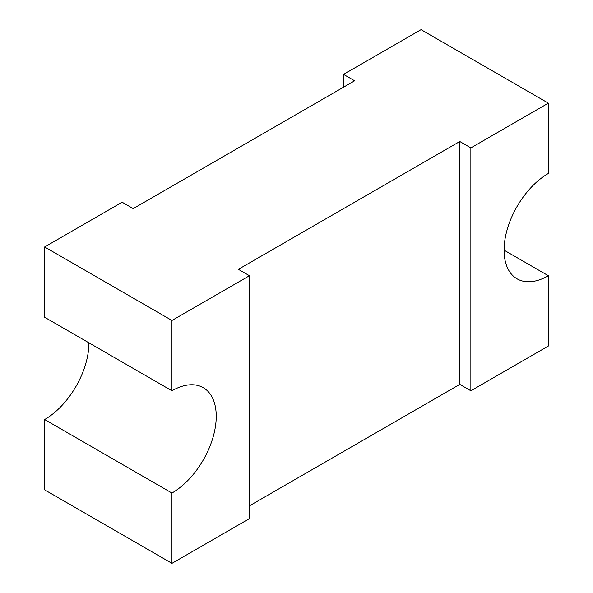 <?xml version="1.0" encoding="UTF-8"?>
<svg xmlns="http://www.w3.org/2000/svg" width="593" height="593" viewBox="0 0 593 593"><rect width="100%" height="100%" fill="white"/><g stroke="black" fill="none" stroke-linecap="round" stroke-linejoin="round"><path stroke-width="0.89" d="M504.072 250.164L548.355 275.73A62.628 36.158 -60 0 1 517.044 278.829A62.628 36.158 -60 0 1 507.445 228.646A62.628 36.158 -60 0 1 548.355 173.46L548.355 103.152L421.045 29.65L343.547 74.392L354.621 80.781L133.21 208.617L122.136 202.22L44.645 246.962L171.955 320.465L171.955 390.772A62.628 36.158 -60 0 1 203.266 387.674A62.628 36.158 -60 0 1 212.865 437.856A62.628 36.158 -60 0 1 171.955 493.042L171.955 563.35L249.453 518.608L249.453 275.723L171.955 320.465M548.355 103.152L470.864 147.894L459.79 141.505L238.379 269.333L249.453 275.723M249.453 505.829L459.79 384.383L470.864 390.78L548.355 346.038L548.355 275.73M88.928 342.836A62.628 36.158 -60 0 1 44.645 419.54L44.645 489.848L171.955 563.35M459.79 141.505L459.79 384.383M343.547 74.392L343.547 87.171M470.864 147.894L470.864 390.78M44.645 246.962L44.645 317.27L171.955 390.772M171.955 493.042L44.645 419.54"/></g></svg>
